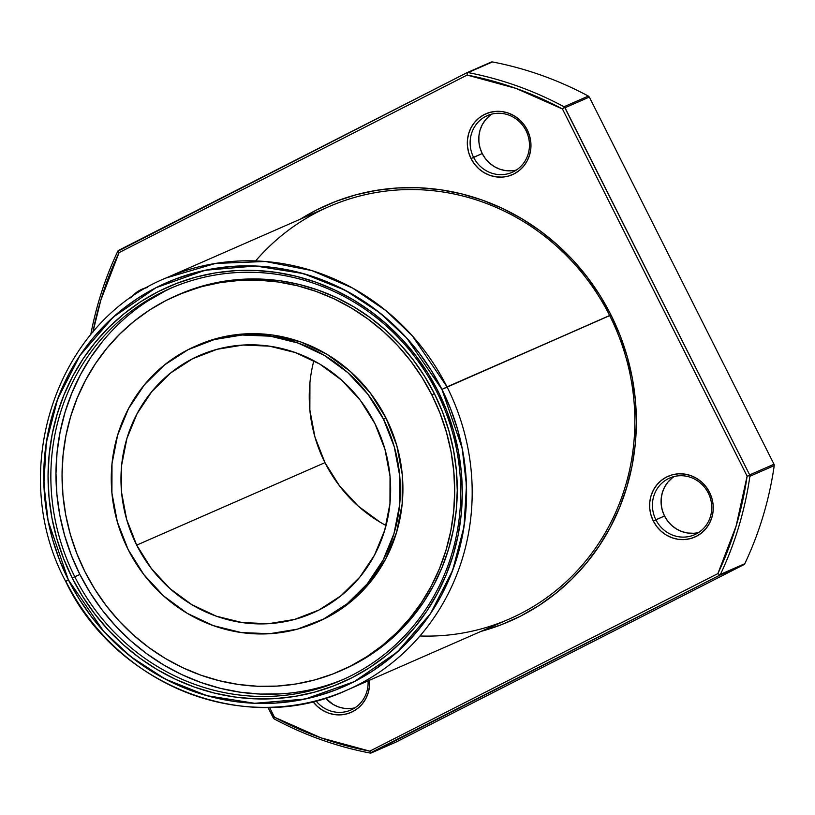 <?xml version="1.0" encoding="UTF-8"?>
<svg xmlns="http://www.w3.org/2000/svg" width="815" height="815" viewBox="0 0 815 815"><rect width="100%" height="100%" fill="white"/><g stroke="black" fill="none" stroke-linecap="round" stroke-linejoin="round"><path stroke-width="1.22" d="M309.934 382.602L309.853 409.935L314.926 436.962L324.971 462.645A140.649 133.691 -113.7 0 1 313.846 360.729A140.649 133.691 -113.7 0 0 324.971 462.645L136.696 545.123A140.649 133.691 66.3 0 1 192.625 358.732A140.649 133.691 66.3 0 1 374.92 423.617A140.649 133.691 66.3 0 1 318.991 610.007A140.649 133.691 66.3 0 1 136.696 545.123A140.649 133.691 66.3 0 1 199.369 355.534A140.649 133.691 66.3 0 1 374.92 423.617L384.955 449.289L390.039 476.317L389.957 503.65L384.711 530.249L374.523 555.076L359.772 577.193L341.016 595.734L318.991 610.007L294.541 619.441L268.604 623.689L242.167 622.579L216.26 616.16L191.871 604.679L169.938 588.573L151.315 568.462L136.696 545.123L126.651 519.44L121.578 492.423L121.659 465.08L126.906 438.49L137.093 413.663L151.845 391.546L170.6 372.995L192.625 358.732L217.075 349.299L243.013 345.051L269.449 346.151L295.356 352.569L319.745 364.05L341.679 380.157L360.301 400.267L374.92 423.617A140.649 133.691 66.3 0 1 312.247 613.196A140.649 133.691 66.3 0 1 136.696 545.123L324.971 462.645A140.649 133.691 -113.7 0 0 386.045 525.522A140.649 133.691 -113.7 0 1 324.971 462.645L339.59 485.985L358.213 506.095L380.147 522.201M197.373 345.356L216.841 338.449L244.653 333.895L272.984 335.077L300.766 341.964L326.907 354.27L350.419 371.538L370.387 393.095L386.055 418.115A150.775 143.318 -113.7 0 0 197.862 345.142L195.305 346.263A150.775 143.318 66.3 0 1 383.498 419.236L386.055 418.115L396.824 445.642L402.264 474.615L402.172 503.915L396.559 532.429L385.627 559.039L369.816 582.745L349.716 602.631L326.102 617.923L318.339 621.59M383.498 419.236L386.055 418.115L383.498 419.236A150.775 143.318 66.3 0 1 323.545 619.043A150.775 143.318 66.3 0 1 128.118 549.493A150.775 143.318 66.3 0 1 188.071 349.686A150.775 143.318 66.3 0 1 383.498 419.236L367.83 394.216L347.852 372.659L324.35 355.391L298.198 343.084L270.427 336.198L242.096 335.016L214.284 339.57L188.071 349.686L164.457 364.977L144.367 384.863L128.546 408.57L117.625 435.19L112.001 463.694L111.92 493.004L117.36 521.967L128.118 549.493L143.786 574.524L163.764 596.081L187.267 613.349L213.418 625.655L241.189 632.532L269.521 633.724L297.332 629.17L323.545 619.043L347.159 603.752L367.249 583.876L383.07 560.17L393.991 533.55L399.615 505.035L399.696 475.736L394.256 446.763L383.498 419.236A150.775 143.318 66.3 0 1 316.312 622.477A150.775 143.318 66.3 0 1 128.118 549.493A150.775 143.318 66.3 0 1 195.305 346.263M178.546 294.643L204.534 285.454L223.239 281.399L242.3 279.27L261.544 279.097L280.788 280.88L299.839 284.608L318.512 290.221L336.626 297.699L354.016 306.949L370.509 317.881L385.953 330.391L400.185 344.368L413.083 359.68L424.503 376.163L434.364 393.665A204.789 194.653 -113.7 0 0 178.75 294.551L176.193 295.672A204.789 194.653 66.3 0 1 431.797 394.786L434.364 393.665L442.545 412.023L448.973 431.054L453.598 450.573L456.369 470.398L457.256 490.335L456.247 510.2L453.354 529.791L448.617 548.923L442.076 567.403L433.784 585.078L423.82 601.745L412.298 617.271L399.319 631.493L384.996 644.278L369.49 655.494L352.936 665.05L342.901 669.787M431.797 394.786L434.364 393.665L431.797 394.786A204.789 194.653 66.3 0 1 350.369 666.171A204.789 194.653 66.3 0 1 84.943 571.702A204.789 194.653 66.3 0 1 166.372 300.317A204.789 194.653 66.3 0 1 431.797 394.786L421.946 377.284L410.515 360.801L397.628 345.499L383.386 331.522L367.952 319.001L351.459 308.07L334.069 298.82L315.945 291.352L297.271 285.729L278.221 282L258.987 280.217L239.742 280.391L220.671 282.52L201.967 286.574L183.813 292.534L166.372 300.317L149.817 309.873L134.302 321.09L119.988 333.875L106.999 348.097L95.477 363.622L85.524 380.299L77.231 397.964L70.681 416.445L65.944 435.577L63.05 455.167L62.052 475.033L62.938 494.97L65.699 514.795L70.324 534.314L76.753 553.344L84.943 571.702L94.795 589.204L106.225 605.688L119.112 620.999L133.344 634.977L148.788 647.487L165.282 658.428L182.672 667.668L200.796 675.146L219.469 680.769L238.51 684.488L257.754 686.271L276.998 686.098L296.069 683.968L314.773 679.914L332.928 673.954L350.369 666.171L366.923 656.615L382.439 645.399L396.752 632.613L409.731 618.391L421.263 602.866L431.216 586.199L439.509 568.534L446.06 550.043L450.797 530.911L453.68 511.321L454.689 491.465L453.802 471.518L451.041 451.693L446.416 432.174L439.978 413.144L431.797 394.786A204.789 194.653 66.3 0 1 340.548 670.827A204.789 194.653 66.3 0 1 84.943 571.702A204.789 194.653 66.3 0 1 176.193 295.672M102.914 341.037L90.883 357.235L80.481 374.645L71.832 393.095L64.996 412.39L60.045 432.358L57.03 452.814L55.98 473.546L56.907 494.359L59.79 515.06L64.619 535.445L71.333 555.31L79.88 574.473A213.785 203.21 -113.7 0 1 172.586 287.44A213.785 203.21 -113.7 0 0 79.88 574.473L74.756 576.714A213.785 203.21 66.3 0 1 170.019 288.551A213.785 203.21 66.3 0 1 436.86 392.025L438.124 391.332A216.036 205.349 66.3 0 1 352.223 677.622A216.036 205.349 66.3 0 1 72.209 577.967L74.756 576.714A213.785 203.21 -113.7 0 0 351.856 675.329A213.785 203.21 -113.7 0 0 436.86 392.025L438.124 391.332A216.036 205.349 66.3 0 1 352.223 677.622A216.036 205.349 66.3 0 1 72.209 577.967L74.756 576.714A213.785 203.21 -113.7 0 0 341.597 680.189A213.785 203.21 -113.7 0 0 436.86 392.025L438.124 391.332L427.732 372.863L415.681 355.472L402.07 339.325L387.054 324.584L370.774 311.381L353.374 299.849L335.026 290.089L315.914 282.204L296.212 276.275L276.112 272.353L255.818 270.468L235.515 270.651L215.405 272.893L195.671 277.171L176.509 283.457L158.11 291.678L140.649 301.754L124.288 313.592L109.179 327.07L95.487 342.076L83.324 358.447L72.82 376.041L64.079 394.674L57.172 414.183L52.17 434.364L49.124 455.025L48.065 475.98L48.992 497.018L51.916 517.933L56.785 538.532L63.58 558.601L72.209 577.967L82.6 596.437L94.662 613.817L108.263 629.964L123.279 644.716L139.569 657.919L156.969 669.451L175.307 679.211L194.428 687.086L214.121 693.025L234.221 696.947L254.514 698.832L274.818 698.649L294.938 696.407L314.661 692.118L333.824 685.843L352.223 677.622L369.694 667.546L386.055 655.708L401.153 642.22L414.855 627.224L427.009 610.843L437.512 593.259L446.263 574.616L453.171 555.117L458.173 534.935L461.209 514.265L462.278 493.32L461.341 472.282L458.417 451.367L453.548 430.768L446.763 410.689L438.124 391.332A216.036 205.349 -113.7 0 0 158.11 291.678A216.036 205.349 -113.7 0 0 72.209 577.967L79.88 574.473A213.785 203.21 -113.7 0 0 344.154 679.048A213.785 203.21 -113.7 0 1 79.88 574.473L90.159 592.739L102.099 609.956L115.557 625.93L130.41 640.519L146.537 653.589L163.754 664.999L181.908 674.657L200.826 682.45L220.315 688.329L240.201 692.21L260.291 694.074L280.38 693.891M447.028 386.88L609.691 315.619A225.042 213.907 -113.7 0 1 419.939 635.985A225.042 213.907 -113.7 0 0 609.691 315.619A225.042 213.907 -113.7 0 1 509.416 618.952L346.752 690.213A225.042 213.907 66.3 0 0 447.028 386.88A225.042 213.907 66.3 0 1 357.551 685.099A225.042 213.907 66.3 0 1 65.862 581.299L68.399 579.913L48.126 520.938L43.867 483.957L46.302 442.667L57.712 398.871L79.85 355.656L113.163 317.167L156.093 287.654L205.115 270.264L255.635 265.996L303.323 273.585L345.132 290.242L379.637 312.695L406.726 338.031L441.934 389.387L447.028 386.88L412.431 335.963L386.055 310.719L352.569 288.041L311.962 270.611L265.395 261.493L215.486 263.439L166.148 277.956C55.828 322.495 6.632 471.437 65.658 581.37L68.399 579.913L59.587 560.139L52.659 539.652L47.678 518.625L44.703 497.272L43.745 475.797L44.825 454.413L47.942 433.315L53.046 412.716L60.096 392.799L69.02 373.779L79.748 355.819L92.156 339.101L106.144 323.789L121.557 310.026L138.265 297.944L156.093 287.654L174.868 279.26L194.428 272.852L214.569 268.481L235.107 266.189L255.829 266.006L276.55 267.931L297.068 271.935L317.178 277.986L336.687 286.034L355.411 295.998L373.178 307.775L389.804 321.253L405.137 336.3L419.022 352.783L431.329 370.53L441.934 389.387L450.746 409.15L457.673 429.648L462.655 450.675L465.64 472.028L466.588 493.493L465.508 514.886L462.4 535.985L457.297 556.584L450.237 576.49L441.312 595.52L430.585 613.471L418.177 630.189L404.199 645.511L388.775 659.274L372.078 671.356L354.25 681.646L335.464 690.03L315.904 696.448L295.764 700.818L275.226 703.101L254.504 703.294L233.783 701.369L213.275 697.365L193.155 691.303L173.646 683.265L154.921 673.302L137.154 661.525L120.528 648.047L105.196 632.99L91.311 616.517L79.004 598.76L68.399 579.913A220.539 209.628 66.3 0 1 156.093 287.654A220.539 209.628 66.3 0 1 441.934 389.387L609.691 315.619A225.042 213.907 -113.7 0 0 328.802 206.694L166.148 277.956A225.042 213.907 -113.7 0 1 447.028 386.88A225.042 213.907 66.3 0 1 346.752 690.213A225.042 213.907 66.3 0 1 65.862 581.299L68.399 579.913L103.607 631.258L130.706 656.605L165.201 679.058L207.01 695.704L254.698 703.294L305.228 699.036L354.25 681.646L397.17 652.132L430.483 613.634L452.62 570.429L464.03 526.633L466.465 485.343L462.207 448.352L441.934 389.387L610.955 314.926A227.293 216.046 66.3 0 1 480.993 631.401L501.215 624.779L520.581 616.13L538.949 605.535L556.166 593.076L572.059 578.894L586.464 563.104L599.259 545.877L610.313 527.366L619.512 507.765L626.776 487.248L632.043 466.007L635.242 444.267L636.362 422.221L635.374 400.094L632.308 378.089L627.173 356.42L620.032 335.301L610.955 314.926L600.023 295.499L587.34 277.202L573.027 260.219L557.226 244.704L540.09 230.818L521.783 218.675L502.488 208.416L482.378 200.123L461.647 193.878L440.507 189.752L419.155 187.776L397.791 187.959L376.632 190.323L355.87 194.826L335.719 201.437L316.352 210.087L300.389 219.154A227.293 216.046 -113.7 0 1 610.955 314.926A227.293 216.046 66.3 0 1 480.993 631.401M315.965 700.859A30.939 29.411 -113.7 0 0 349.645 710.527A30.939 29.411 -113.7 0 0 368.044 680.892A30.939 29.411 -113.7 0 1 350.847 710.038A30.939 29.411 -113.7 0 1 315.965 700.859A30.939 29.411 -113.7 0 0 349.645 710.527A30.939 29.411 -113.7 0 0 368.044 680.892M312.97 701.613A33.191 31.551 66.3 0 0 349.686 712.962A33.191 31.551 66.3 0 0 369.49 680.25A33.191 31.551 66.3 0 1 349.686 712.962A33.191 31.551 66.3 0 1 312.97 701.613L317.534 706.564L322.709 710.364L328.465 713.074L334.578 714.592L340.813 714.857L346.935 713.848L352.712 711.627L357.907 708.255L362.329 703.875L365.813 698.659L368.217 692.801L369.45 686.525L369.47 680.077M693.534 533.275L687.717 533.03L682.023 531.625L676.654 529.098L671.835 525.553L667.73 521.131L664.52 515.997A30.939 29.411 -113.7 0 1 674.148 476.551A30.939 29.411 -113.7 0 0 664.52 515.997L655.871 519.776A30.939 29.411 66.3 0 1 669.655 478.069A30.939 29.411 66.3 0 1 708.286 493.044L709.549 492.362A33.191 31.551 66.3 0 1 696.346 536.341A33.191 31.551 66.3 0 1 653.324 521.029L655.871 519.776A30.939 29.411 -113.7 0 0 695.979 534.059A30.939 29.411 -113.7 0 0 708.286 493.044L709.549 492.362A33.191 31.551 66.3 0 1 696.346 536.341A33.191 31.551 66.3 0 1 653.324 521.029L655.871 519.776A30.939 29.411 -113.7 0 0 694.492 534.762A30.939 29.411 -113.7 0 0 708.286 493.044L709.549 492.362L706.096 486.85L701.705 482.103L696.53 478.303L690.774 475.593L684.651 474.075L678.416 473.821L672.293 474.819L666.527 477.05L661.322 480.412L656.9 484.793L653.416 490.009L651.012 495.866L649.779 502.142L649.759 508.601L650.961 514.978L653.324 521.029L656.778 526.541L661.169 531.288L666.344 535.088L672.1 537.798L678.223 539.316L684.457 539.571L690.58 538.572L696.346 536.341L701.542 532.979L705.973 528.599L709.457 523.383L711.862 517.525L713.094 511.25L713.115 504.791L711.913 498.413L709.549 492.362A33.191 31.551 -113.7 0 0 666.527 477.05A33.191 31.551 -113.7 0 0 653.324 521.029L664.52 515.997A30.939 29.411 -113.7 0 0 698.659 532.501A30.939 29.411 -113.7 0 1 664.52 515.997L662.31 510.343L661.189 504.404L661.21 498.383L662.361 492.535L664.602 487.075L667.852 482.205L671.978 478.13M489.683 115.669L485.557 119.754L482.307 124.614L480.066 130.084L478.914 135.932L478.894 141.942L480.015 147.892L482.225 153.536A30.939 29.411 -113.7 0 1 491.853 114.09A30.939 29.411 -113.7 0 0 482.225 153.536L473.576 157.326A30.939 29.411 66.3 0 1 487.36 115.618A30.939 29.411 66.3 0 1 525.991 130.594L527.254 129.901A33.191 31.551 66.3 0 1 514.051 173.89A33.191 31.551 66.3 0 1 471.029 158.579L473.576 157.326A30.939 29.411 -113.7 0 0 513.684 171.598A30.939 29.411 -113.7 0 0 525.991 130.594L527.254 129.901A33.191 31.551 66.3 0 1 514.051 173.89A33.191 31.551 66.3 0 1 471.029 158.579L473.576 157.326A30.939 29.411 -113.7 0 0 512.197 172.301A30.939 29.411 -113.7 0 0 525.991 130.594L527.254 129.901L523.8 124.389L519.41 119.652L514.224 115.842L508.468 113.132L502.356 111.624L496.121 111.36L489.998 112.368L484.232 114.589L479.026 117.961L474.605 122.332L471.121 127.558L468.717 133.416L467.484 139.691L467.464 146.14L468.656 152.517L471.029 158.579L474.483 164.09L478.874 168.837L484.049 172.637L489.805 175.347L495.917 176.855L502.162 177.12L508.285 176.121L514.051 173.89L519.247 170.529L523.678 166.148L527.152 160.932L529.567 155.064L530.799 148.788L530.82 142.34L529.618 135.962L527.254 129.901A33.191 31.551 -113.7 0 0 484.232 114.589A33.191 31.551 -113.7 0 0 471.029 158.579L482.225 153.536A30.939 29.411 -113.7 0 0 516.364 170.04A30.939 29.411 -113.7 0 1 482.225 153.536L485.434 158.67L489.54 163.102L494.359 166.647L499.727 169.163L505.422 170.579L511.239 170.824M325.521 698.139A30.939 29.411 -113.7 0 0 355.014 707.777A30.939 29.411 -113.7 0 1 325.521 698.139L333.019 704.374L338.378 706.9L344.083 708.317L349.9 708.561M92.859 332.245A346.569 329.413 66.3 0 1 119.061 252.619A346.569 329.413 66.3 0 0 92.859 332.245L100.846 300.063L119.061 252.619L467.148 75.072L515.905 88.356L562.462 108.996L747.121 476.143L736.088 526.144L717.883 573.597L369.786 751.145L321.029 737.86L274.472 717.22L269.51 707.349L274.472 717.22L273.585 718.504L274.176 718.911L267.911 707.379L274.176 718.911A348.81 331.552 66.3 0 0 370.112 753.05L370.764 753.091L369.786 751.145A346.569 329.413 66.3 0 1 274.472 717.22L273.585 718.504L267.911 707.379M147.311 287.4L140.588 289.865L135.392 293.237L130.736 297.893A33.191 31.551 -113.7 0 1 147.311 287.4A33.191 31.551 -113.7 0 0 130.736 297.893M466.995 72.688L491.791 61.909L468.105 72.596A348.81 331.552 66.3 0 1 564.031 106.745L588.369 96.078A348.81 331.552 -113.7 0 0 492.443 61.94L467.392 72.596L467.148 75.072A346.569 329.413 66.3 0 1 562.462 108.996L564.561 107.183L565.009 107.743L589.337 97.077L773.995 464.234L749.668 474.89L565.009 107.743L589.337 97.077L773.995 464.234L774.23 465.61L749.892 476.276A348.81 331.552 66.3 0 1 720.46 574.351L744.798 563.695A348.81 331.552 -113.7 0 0 774.23 465.61L774.25 464.886L774.23 465.61L749.892 476.276L749.851 475.583L747.121 476.143A346.569 329.413 66.3 0 1 717.883 573.597L369.786 751.145A346.569 329.413 66.3 0 1 274.472 717.22L269.51 707.349M119.061 252.619L118.114 250.745L119.061 252.619L467.148 75.072L119.061 252.619L118.114 250.745L118.684 250.327L466.781 72.779L117.757 251.295L466.781 72.779L467.392 72.596L467.148 75.072A346.569 329.413 66.3 0 1 562.462 108.996L747.121 476.143A346.569 329.413 66.3 0 1 717.883 573.597L720.042 574.932L719.533 575.319L743.861 564.663L395.774 742.21L371.436 752.866L719.533 575.319L743.861 564.663L395.774 742.21L371.436 752.866L719.533 575.319L743.861 564.663L395.774 742.21L371.436 752.866L370.764 753.091L369.786 751.145L717.883 573.597L720.042 574.932L720.46 574.351L719.533 575.319L370.112 753.05A348.81 331.552 66.3 0 1 274.176 718.911A348.81 331.552 66.3 0 0 370.112 753.05L370.764 753.091L369.786 751.145M90.75 334.731A348.81 331.552 66.3 0 1 117.757 251.295A348.81 331.552 66.3 0 0 90.75 334.731A348.81 331.552 66.3 0 1 117.757 251.295L118.114 250.745M468.105 72.596L467.392 72.596L468.105 72.596A348.81 331.552 66.3 0 1 564.031 106.745L588.369 96.078L589.337 97.077L773.995 464.234L749.668 474.89L565.009 107.743L589.337 97.077L588.369 96.078A348.81 331.552 -113.7 0 0 492.443 61.94L468.105 72.596A348.81 331.552 66.3 0 1 564.031 106.745L564.561 107.183L564.031 106.745L588.369 96.078A348.81 331.552 -113.7 0 0 492.443 61.94M773.995 464.234L774.25 464.886L773.995 464.234L749.668 474.89L749.892 476.276A348.81 331.552 66.3 0 1 720.46 574.351L744.798 563.695L743.861 564.663L744.798 563.695A348.81 331.552 -113.7 0 0 774.23 465.61L749.892 476.276A348.81 331.552 66.3 0 1 720.46 574.351L744.798 563.695A348.81 331.552 -113.7 0 0 774.23 465.61M525.991 130.594A30.939 29.411 66.3 0 0 485.883 116.321A30.939 29.411 66.3 0 0 473.576 157.326A30.939 29.411 66.3 0 1 485.883 116.321A30.939 29.411 66.3 0 1 525.991 130.594A30.939 29.411 -113.7 0 1 513.684 171.598A30.939 29.411 -113.7 0 1 473.576 157.326L482.225 153.536M708.286 493.044A30.939 29.411 66.3 0 0 668.178 478.772A30.939 29.411 66.3 0 0 655.871 519.776A30.939 29.411 66.3 0 1 668.178 478.772A30.939 29.411 66.3 0 1 708.286 493.044A30.939 29.411 -113.7 0 1 695.979 534.059A30.939 29.411 -113.7 0 1 655.871 519.776L664.52 515.997M749.892 476.276L749.851 475.583L747.121 476.143L562.462 108.996L564.561 107.183L749.668 474.89L749.851 475.583L747.121 476.143M610.955 314.926L609.691 315.619A225.042 213.907 -113.7 0 0 255.625 260.922A225.042 213.907 -113.7 0 1 609.691 315.619L610.955 314.926A227.293 216.046 -113.7 0 0 300.389 219.143M436.86 392.025A213.785 203.21 66.3 0 0 159.76 293.4A213.785 203.21 66.3 0 0 74.756 576.714A213.785 203.21 66.3 0 1 159.76 293.4A213.785 203.21 66.3 0 1 436.86 392.025A213.785 203.21 -113.7 0 1 351.856 675.329A213.785 203.21 -113.7 0 1 74.756 576.714L79.88 574.473M164.885 291.159L147.607 301.132M177.487 295.112A204.789 194.653 -113.7 0 1 434.364 393.665A204.789 194.653 66.3 0 1 343.105 669.696L340.548 670.827M196.649 345.682A150.775 143.318 -113.7 0 1 386.055 418.115A150.775 143.318 66.3 0 1 318.869 621.356L316.312 622.477M371.436 752.866L370.764 753.091L371.436 752.866M491.109 62.123L491.791 61.909M136.696 545.123L324.971 462.645M527.254 129.901A33.191 31.551 -113.7 0 0 484.232 114.589A33.191 31.551 -113.7 0 0 471.029 158.579M709.549 492.362A33.191 31.551 -113.7 0 0 666.527 477.05A33.191 31.551 -113.7 0 0 653.324 521.029M588.369 96.078L589.337 97.077M744.523 564.133L743.861 564.663M717.883 573.597L720.042 574.932L719.533 575.319M720.042 574.932L720.46 574.351M274.472 717.22L273.585 718.504M562.462 108.996L564.561 107.183L565.009 107.743M749.668 474.89L749.851 475.583M564.561 107.183L564.031 106.745M466.781 72.779L467.392 72.596L467.148 75.072M441.934 389.387A220.539 209.628 66.3 0 1 354.25 681.646A220.539 209.628 66.3 0 1 68.399 579.913M438.124 391.332A216.036 205.349 -113.7 0 0 158.11 291.678A216.036 205.349 -113.7 0 0 72.209 577.967M434.364 393.665A204.789 194.653 66.3 0 1 341.831 670.256M386.055 418.115A150.775 143.318 66.3 0 1 317.626 621.886M65.658 581.37C115.251 685.812 246.935 736.923 346.752 690.213M371.324 752.917L395.662 742.261M466.883 72.729L491.221 62.072"/></g></svg>
